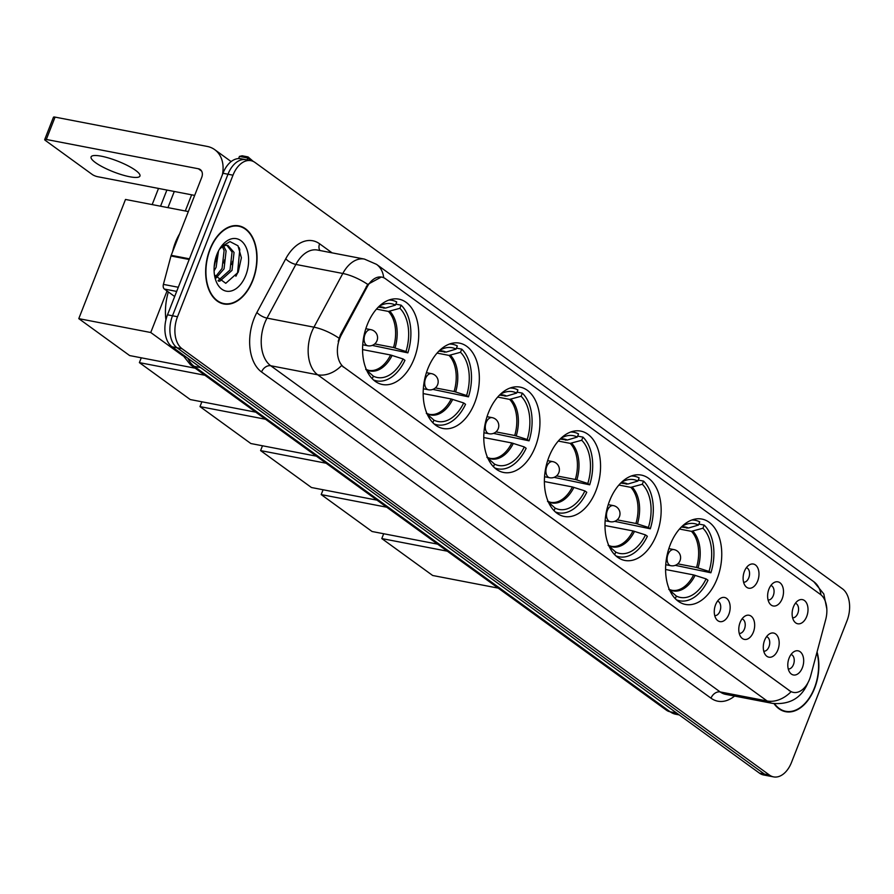 <?xml version="1.0" encoding="UTF-8"?>
<svg xmlns="http://www.w3.org/2000/svg" width="894" height="894" viewBox="0 0 894 894"><rect width="100%" height="100%" fill="white"/><g stroke="black" fill="none" stroke-linecap="round" stroke-linejoin="round"><path stroke-width="1.34" d="M474.703 402.825A43.471 27.356 100.9 0 0 459.482 343.128A43.471 27.356 100.9 0 0 427.813 368.797A43.471 27.356 100.9 0 0 443.033 428.494A43.471 27.356 100.9 0 0 474.703 402.825M656.52 534.78A43.471 27.356 100.9 0 0 641.3 475.083A43.471 27.356 100.9 0 0 609.63 500.752A43.471 27.356 100.9 0 0 624.85 560.449A43.471 27.356 100.9 0 0 656.52 534.78M595.918 490.795A43.471 27.356 100.9 0 0 580.698 431.098A43.471 27.356 100.9 0 0 549.028 456.767A43.471 27.356 100.9 0 0 564.248 516.464A43.471 27.356 100.9 0 0 595.918 490.795M535.305 446.81A43.471 27.356 100.9 0 0 520.084 387.113A43.471 27.356 100.9 0 0 488.415 412.782A43.471 27.356 100.9 0 0 503.635 472.479A43.471 27.356 100.9 0 0 535.305 446.81M414.101 358.84A43.471 27.356 100.9 0 0 398.88 299.144A43.471 27.356 100.9 0 0 367.211 324.813A43.471 27.356 100.9 0 0 382.431 384.509A43.471 27.356 100.9 0 0 414.101 358.84M717.122 578.764A43.471 27.356 100.9 0 0 701.902 519.068A43.471 27.356 100.9 0 0 670.232 544.737A43.471 27.356 100.9 0 0 685.452 604.433A43.471 27.356 100.9 0 0 717.122 578.764M768.929 589.09A12.304 7.744 -79.1 0 1 773.902 582.642A12.304 7.744 -79.1 0 1 782.127 585.391A12.304 7.744 -79.1 0 1 782.194 598.723A12.304 7.744 -79.1 0 1 769.835 603.752A12.304 7.744 -79.1 0 1 768.929 589.09M768.08 599.975A7.387 4.649 100.9 0 0 773.288 595.594A7.387 4.649 100.9 0 0 770.874 585.492M744.423 571.3A12.304 7.744 -79.1 0 1 749.395 564.852A12.304 7.744 -79.1 0 1 757.62 567.601A12.304 7.744 -79.1 0 1 757.687 580.932A12.304 7.744 -79.1 0 1 745.328 585.961A12.304 7.744 -79.1 0 1 744.423 571.3M743.573 582.195A7.387 4.649 100.9 0 0 748.781 577.803A7.387 4.649 100.9 0 0 746.367 567.701M793.436 606.881A12.304 7.744 -79.1 0 1 798.409 600.422A12.304 7.744 -79.1 0 1 806.634 603.171A12.304 7.744 -79.1 0 1 806.701 616.514A12.304 7.744 -79.1 0 1 794.341 621.542A12.304 7.744 -79.1 0 1 793.436 606.881M792.587 617.765A7.387 4.649 100.9 0 0 797.794 613.373A7.387 4.649 100.9 0 0 795.381 603.282M764.594 640.294A12.304 7.744 -79.1 0 1 769.578 633.846A12.304 7.744 -79.1 0 1 777.802 636.595A12.304 7.744 -79.1 0 1 777.869 649.927A12.304 7.744 -79.1 0 1 765.51 654.956A12.304 7.744 -79.1 0 1 764.594 640.294M763.755 651.19A7.387 4.649 100.9 0 0 768.952 646.798A7.387 4.649 100.9 0 0 766.549 636.696M740.087 622.515A12.304 7.744 -79.1 0 1 745.071 616.055A12.304 7.744 -79.1 0 1 753.296 618.816A12.304 7.744 -79.1 0 1 753.363 632.147A12.304 7.744 -79.1 0 1 741.003 637.176A12.304 7.744 -79.1 0 1 740.087 622.515M739.249 633.399A7.387 4.649 100.9 0 0 744.445 629.007A7.387 4.649 100.9 0 0 742.042 618.916M715.58 604.724A12.304 7.744 -79.1 0 1 720.564 598.276A12.304 7.744 -79.1 0 1 728.789 601.025A12.304 7.744 -79.1 0 1 728.856 614.357A12.304 7.744 -79.1 0 1 716.496 619.386A12.304 7.744 -79.1 0 1 715.58 604.724M714.742 615.608A7.387 4.649 100.9 0 0 719.938 611.228A7.387 4.649 100.9 0 0 717.536 601.126M789.1 658.085A12.304 7.744 -79.1 0 1 794.084 651.625A12.304 7.744 -79.1 0 1 802.309 654.386A12.304 7.744 -79.1 0 1 802.376 667.717A12.304 7.744 -79.1 0 1 790.017 672.746A12.304 7.744 -79.1 0 1 789.1 658.085M788.262 668.969A7.387 4.649 100.9 0 0 793.459 664.588A7.387 4.649 100.9 0 0 791.056 654.486M810.724 675.696A22.149 13.935 -79.1 0 1 809.528 679.317A22.149 13.935 -79.1 0 1 793.403 692.392A22.149 13.935 -79.1 0 1 789.704 690.771L343.799 367.143A22.149 13.935 -79.1 0 1 341.296 335.004L367.188 286.818A22.149 13.935 -79.1 0 1 381.772 277.106A22.149 13.935 -79.1 0 1 385.459 278.727L820.446 594.432A22.149 13.935 -79.1 0 1 825.698 619.587L810.724 675.696M774.003 703.634A39.772 25.032 100.9 0 0 785.636 711.702A39.772 25.032 100.9 0 0 814.613 688.224A39.772 25.032 100.9 0 0 817.06 651.961M252.812 280.481A39.772 25.032 100.9 0 0 238.877 225.858A39.772 25.032 100.9 0 0 209.9 249.337A39.772 25.032 100.9 0 0 223.824 303.971A39.772 25.032 100.9 0 0 252.812 280.481M237.312 225.97A39.772 25.032 100.9 0 0 236.34 225.579M791.056 691.732L341.609 365.545A28.709 21.4 126 0 1 317.672 374.787A32.81 20.64 -79.1 0 1 311.648 332.143A32.81 20.64 -79.1 0 1 313.95 327.17L342.804 273.475A32.81 20.64 -79.1 0 1 364.406 259.081L317.471 250.041A32.81 20.64 100.9 0 0 295.869 264.434L267.004 318.119A32.81 20.64 100.9 0 0 264.713 323.103A32.81 20.64 100.9 0 0 270.726 365.747L720.173 691.934A32.81 20.64 100.9 0 0 725.649 694.347L772.584 703.388A32.81 20.64 -79.1 0 1 767.108 700.974A28.709 21.4 -54 0 0 791.056 691.732M250.912 160.663L240.899 158.741A24.607 15.489 100.9 0 0 222.975 173.268L167.502 314.811L172.508 315.772A24.607 15.489 100.9 0 0 177.023 347.755L764.482 774.115A24.607 15.489 100.9 0 0 768.594 775.925A24.607 15.489 100.9 0 1 764.482 774.115L177.023 347.755A24.607 15.489 100.9 0 1 172.508 315.772L227.981 174.229L172.508 315.772L177.515 316.744A24.607 15.489 100.9 0 0 182.03 348.716L769.488 775.076A24.607 15.489 100.9 0 0 773.601 776.886A24.607 15.489 100.9 0 0 791.525 762.359L846.998 620.816A24.607 15.489 100.9 0 0 842.483 588.833L255.025 162.473A24.607 15.489 100.9 0 0 250.912 160.663A24.607 15.489 100.9 0 0 232.988 175.19L177.515 316.744M245.906 159.702A24.607 15.489 100.9 0 0 227.981 174.229A24.607 15.489 100.9 0 1 245.906 159.702M338.2 341.34L340.379 334.825L367.725 284.393L381.347 277.017M221.366 303.278A39.772 25.032 100.9 0 0 222.416 303.278M783.166 711.021A39.772 25.032 100.9 0 0 784.228 711.021M167.502 314.811A24.607 15.489 100.9 0 0 172.017 346.794L759.475 773.154A24.607 15.489 100.9 0 0 763.588 774.964L773.601 776.886M774.483 703.69A39.37 24.775 100.9 0 0 785.714 711.3A39.37 24.775 100.9 0 0 814.389 688.056A39.37 24.775 100.9 0 0 816.904 652.519M210.124 249.504A39.37 24.775 100.9 0 0 223.902 303.569A39.37 24.775 100.9 0 0 252.589 280.325A39.37 24.775 100.9 0 0 238.799 226.26A39.37 24.775 100.9 0 0 210.124 249.504M179.616 233.837A41.001 25.803 100.9 0 0 175.436 242.341A41.001 25.803 100.9 0 0 172.576 251.806M218.527 250.912L216.113 267.306L214.102 270.848M216.929 254.444A26.731 16.83 100.9 0 0 215.007 277.732A26.731 16.83 100.9 0 0 229.166 291.321A26.731 16.83 100.9 0 0 245.772 275.374A26.731 16.83 100.9 0 0 243.179 242.755A26.731 16.83 100.9 0 0 220.941 246.934A26.731 16.83 100.9 0 0 216.929 254.444L214.169 266.837M223.612 246.04L226.104 250.879L224.059 268.837L216.013 278.123M222.438 246.744L224.115 250.499L222.081 268.457L215.331 276.916M219.544 249.08L221.678 247.325A18.539 11.667 100.9 0 0 219.343 249.415M221.678 247.325L225.377 245.414L227.881 245.369L234.049 252.41L232.015 270.368L219.969 281.062L218.605 281.163M226.875 245.258L232.06 252.03L230.026 269.988L218.058 280.671M214.459 274.916L225.757 283.32L238.206 272.245L241.391 257.763L237.983 245.772L229.97 241.603L221.03 246.934M239.067 247.549L239.793 249.56L237.536 273.05L235.882 276.257M232.585 261.249L231.937 264.579M224.629 259.718L223.992 263.037M216.683 258.187L216.046 261.506M681.34 527.035L688.469 528.03L698.493 525.024A37.559 23.635 100.9 0 0 685.229 524.7A37.559 23.635 100.9 0 0 682.133 526.264M698.873 524.063L704.159 525.08A41.001 25.803 100.9 0 1 710.886 572.786L709.02 571.434A37.559 23.635 100.9 0 0 702.919 528.231L691.431 531.338L679.474 529.036M677.764 563.846L696.527 567.455L709.02 571.434M710.886 572.786L675.261 565.332M698.493 525.024L699.734 521.872A41.001 25.803 100.9 0 0 695.174 520.274A41.001 25.803 100.9 0 0 691.9 519.984M669.774 590.398A37.559 23.635 100.9 0 0 671.919 592.856L671.55 593.772M702.919 528.231L704.159 525.08M676.512 599.863A41.001 25.803 100.9 0 0 679.663 600.802A41.001 25.803 100.9 0 0 707.97 580.24L706.092 578.887L693.61 574.909L665.583 569.512M675.305 598.701L676.333 596.063A37.559 23.635 100.9 0 0 706.092 578.887M668.723 589.269L676.333 596.063M498.204 588.118L432.674 575.49L381.794 538.568L383.694 533.74M381.794 538.568L447.335 551.196M556.102 380.989L550.983 377.279M551.062 376.855L550.145 376.676M620.738 483.051L627.856 484.045L637.891 481.039A37.559 23.635 100.9 0 0 624.627 480.715A37.559 23.635 100.9 0 0 621.52 482.279M638.271 480.078L643.546 481.095A41.001 25.803 100.9 0 1 650.284 528.801L648.418 527.449A37.559 23.635 100.9 0 0 642.317 484.246L630.829 487.353L618.871 485.051M617.162 519.861L635.925 523.471L648.418 527.449M650.284 528.801L614.659 521.347M637.891 481.039L639.132 477.888A41.001 25.803 100.9 0 0 634.572 476.29A41.001 25.803 100.9 0 0 631.298 475.999M609.172 546.413A37.559 23.635 100.9 0 0 611.306 548.871L610.948 549.788M642.317 484.246L643.546 481.095M615.91 555.878A41.001 25.803 100.9 0 0 619.05 556.817A41.001 25.803 100.9 0 0 647.357 536.255L645.49 534.903L632.997 530.924L604.981 525.527M614.703 554.716L615.731 552.079A37.559 23.635 100.9 0 0 645.49 534.903M608.121 545.284L615.731 552.079M437.602 544.133L372.072 531.505L321.192 494.583L323.08 489.767M321.192 494.583L386.733 507.211M495.499 337.004L490.381 333.294M490.46 332.87L489.543 332.691M560.125 439.066L567.254 440.06L577.289 437.054A37.559 23.635 100.9 0 0 564.025 436.73A37.559 23.635 100.9 0 0 560.918 438.295M577.658 436.093L582.944 437.121A41.001 25.803 100.9 0 1 589.682 484.816L587.805 483.464A37.559 23.635 100.9 0 0 581.715 440.261L570.216 443.368L558.269 441.066M556.56 475.876L575.323 479.486L587.805 483.464M589.682 484.816L554.057 477.362M577.289 437.054L578.519 433.903A41.001 25.803 100.9 0 0 573.97 432.305A41.001 25.803 100.9 0 0 570.696 432.014M548.558 502.428A37.559 23.635 100.9 0 0 550.704 504.887L550.346 505.803M581.715 440.261L582.944 437.121M555.297 511.893A41.001 25.803 100.9 0 0 558.448 512.843A41.001 25.803 100.9 0 0 586.755 492.27L584.888 490.918L572.395 486.939L544.379 481.542M554.101 510.731L555.129 508.094A37.559 23.635 100.9 0 0 584.888 490.918M547.519 501.299L555.129 508.094M377 500.148L311.458 487.521L260.59 450.598L262.478 445.782M260.59 450.598L326.131 463.226M434.897 293.02L429.768 289.31M429.858 288.885L428.941 288.706M499.522 395.081L506.652 396.076L516.687 393.069A37.559 23.635 100.9 0 0 503.423 392.745A37.559 23.635 100.9 0 0 500.316 394.31M517.056 392.108L522.342 393.137A41.001 25.803 100.9 0 1 529.069 440.831L527.203 439.479A37.559 23.635 100.9 0 0 521.113 396.277L509.614 399.383L497.667 397.081M495.958 431.891L514.709 435.501L527.203 439.479M529.069 440.831L493.454 433.378M516.687 393.069L517.917 389.918A41.001 25.803 100.9 0 0 513.368 388.32A41.001 25.803 100.9 0 0 510.094 388.03M487.956 458.443A37.559 23.635 100.9 0 0 490.102 460.902L489.744 461.818M521.113 396.277L522.342 393.137M494.695 467.908A41.001 25.803 100.9 0 0 497.846 468.858A41.001 25.803 100.9 0 0 526.153 448.285L524.286 446.933L511.793 442.955L483.777 437.557M493.488 466.746L494.527 464.109A37.559 23.635 100.9 0 0 524.286 446.933M486.917 457.315L494.527 464.109M316.398 456.163L250.856 443.536L199.988 406.614L201.876 401.797M199.988 406.614L265.518 419.241M374.284 249.035L369.166 245.325M369.256 244.9L368.339 244.721M438.92 351.096L446.05 352.102L456.085 349.085A37.559 23.635 100.9 0 0 442.821 348.761A37.559 23.635 100.9 0 0 439.714 350.325M456.454 348.124L461.74 349.152A41.001 25.803 100.9 0 1 468.467 396.847L466.601 395.494A37.559 23.635 100.9 0 0 460.511 352.292L449.012 355.399L437.065 353.096M435.356 387.907L454.107 391.516L466.601 395.494M468.467 396.847L432.841 389.393M456.085 349.085L457.315 345.933A41.001 25.803 100.9 0 0 452.755 344.335A41.001 25.803 100.9 0 0 449.492 344.045M427.354 414.458A37.559 23.635 100.9 0 0 429.5 416.917L429.142 417.833M460.511 352.292L461.74 349.152M434.093 423.924A41.001 25.803 100.9 0 0 437.244 424.873A41.001 25.803 100.9 0 0 465.55 404.3L463.684 402.948L451.191 398.97L423.175 393.572M432.886 422.761L433.925 420.124A37.559 23.635 100.9 0 0 463.684 402.948M426.315 413.33L433.925 420.124M255.796 412.179L190.254 399.551L139.386 362.629L141.274 357.812M139.386 362.629L204.916 375.257M313.682 205.05L308.564 201.34M308.653 200.915L307.737 200.737M378.318 307.111L385.448 308.117L395.472 305.1A37.559 23.635 100.9 0 0 382.219 304.776A37.559 23.635 100.9 0 0 379.112 306.34M395.852 304.15L401.138 305.167A41.001 25.803 100.9 0 1 407.865 352.862L405.999 351.51A37.559 23.635 100.9 0 0 399.897 308.307L388.409 311.425L376.463 309.112M374.754 343.922L393.505 347.531L405.999 351.51M168.351 291.936A45.102 28.384 100.9 0 0 165.926 319.851M407.865 352.862L372.239 345.408M395.472 305.1L396.712 301.948A41.001 25.803 100.9 0 0 392.153 300.35A41.001 25.803 100.9 0 0 388.879 300.06M366.752 370.474A37.559 23.635 100.9 0 0 368.898 372.932L368.529 373.848M399.897 308.307L401.138 305.167M373.491 379.939A41.001 25.803 100.9 0 0 376.642 380.889A41.001 25.803 100.9 0 0 404.948 360.316L403.082 358.963L390.589 354.985L362.562 349.588M372.284 378.777L373.323 376.139A37.559 23.635 100.9 0 0 403.082 358.963M365.702 369.345L373.323 376.139M152.17 204.592L158.506 188.433M195.183 368.194L129.652 355.566L78.784 318.644L125.495 199.451L188.343 211.565M160.551 206.212L166.887 190.053M78.784 318.644L150.751 332.512L167.033 290.986M150.751 332.512L182.689 355.7M174.285 191.472L167.949 207.631M251.762 160.875L247.828 158.014L247.079 159.925M253.348 161.479L248.051 156.931L247.828 158.014L239.447 156.405L238.597 158.573M248.051 156.931L242.162 155.791L239.447 156.405M95.49 162.619A26.239 5.755 -158.6 0 0 121.942 174.799A26.239 5.755 -158.6 0 0 139.956 176.051A26.239 5.755 -158.6 0 0 135.553 170.329A26.239 5.755 -158.6 0 0 109.102 158.149A26.239 5.755 -158.6 0 0 91.087 156.897A26.239 5.755 -158.6 0 0 95.49 162.619M176.677 291.422L164.373 289.053L174.676 296.529M222.36 174.844A32.81 24.462 -54 0 0 214.739 149.667A32.81 24.462 -54 0 0 207.14 146.415L55.059 117.114L46.309 139.464L198.39 168.765A8.202 6.113 126 0 1 200.278 169.581A8.202 6.113 126 0 1 201.72 177.414L171.201 255.315L189.45 258.835M46.309 139.464A4.101 0.905 -158.6 0 0 44.7 139.565L53.461 117.215A4.101 0.905 21.4 0 1 55.059 117.114M44.7 139.565A4.101 0.905 -158.6 0 0 45.393 140.459L92.283 174.498A4.101 0.905 -158.6 0 0 97.625 176.699L194.68 195.406M164.373 289.053A4.101 2.581 -79.1 0 1 163.401 284.393L170.977 255.986A4.101 2.581 -79.1 0 1 171.201 255.315M367.188 286.818L366.283 286.639M341.296 335.004L340.379 334.825M343.799 367.143L343.184 367.032M789.704 690.771L789.089 690.649M261.551 371.982A8.202 6.113 126 0 1 270.726 365.747L317.672 374.787L767.108 700.974L720.173 691.934A8.202 6.113 126 0 0 710.998 698.18L261.551 371.982A41.001 25.803 -79.1 0 1 254.03 318.689A41.001 25.803 -79.1 0 1 256.902 312.464L285.756 258.768A41.001 25.803 -79.1 0 1 319.605 243.794L332.087 252.857M383.694 277.71A28.709 21.4 -54 0 0 376.519 264.345L364.406 259.081M376.519 264.345L813.797 581.703A28.709 21.4 126 0 1 820.938 594.812M367.725 284.393A28.709 9.923 -151.7 0 0 342.804 273.475L295.869 264.434A8.202 2.838 28.3 0 1 285.756 258.768M339.005 338.178A28.709 9.923 -151.7 0 0 313.95 327.17L267.004 318.119A8.202 2.838 28.3 0 1 256.902 312.464M734.589 696.068A41.001 25.803 -79.1 0 1 710.998 698.18M182.03 348.716L172.017 346.794M769.488 775.076L759.475 773.154M232.988 175.19L222.975 173.268M319.951 250.521A8.202 6.113 126 0 1 319.605 243.794M187.908 358.326A32.81 20.64 100.9 0 0 194.21 366.361L670.198 711.814A32.81 20.64 100.9 0 0 675.663 714.228L666.399 710.182L190.411 364.73A16.405 12.225 126 0 0 194.21 366.361L200.703 367.613M676.691 713.066L670.198 711.814A16.405 12.225 126 0 1 666.399 710.182M687.005 528.13A32.15 20.227 100.9 0 0 683.944 527.136L681.418 526.957M696.527 567.455A32.15 20.227 100.9 0 0 691.431 531.338M688.469 528.03A32.53 20.473 100.9 0 0 681.53 526.845M698.058 567.869A32.53 20.473 100.9 0 0 692.895 531.248M669.908 589.872A32.53 20.473 100.9 0 0 695.141 575.311M669.304 589.459L671.785 590.264A32.15 20.227 100.9 0 0 693.61 574.909M665.751 564.717L670.846 565.701A8.202 5.163 -79.1 0 1 669.483 565.097A8.202 5.163 -79.1 0 1 667.974 554.436A8.202 5.163 -79.1 0 1 673.953 549.598L668.846 548.614M626.403 484.146A32.15 20.227 100.9 0 0 623.341 483.151L620.805 482.972M635.925 523.471A32.15 20.227 100.9 0 0 630.829 487.353M627.856 484.045A32.53 20.473 100.9 0 0 620.928 482.861M637.456 523.884A32.53 20.473 100.9 0 0 632.281 487.264M609.306 545.888A32.53 20.473 100.9 0 0 634.528 531.327M608.691 545.474L611.183 546.29A32.15 20.227 100.9 0 0 632.997 530.924M605.137 520.733L610.244 521.716A8.202 5.163 -79.1 0 1 608.87 521.113A8.202 5.163 -79.1 0 1 607.372 510.452A8.202 5.163 -79.1 0 1 613.351 505.613L608.244 504.629M565.801 440.161A32.15 20.227 100.9 0 0 562.739 439.166L560.203 438.988M575.323 479.486A32.15 20.227 100.9 0 0 570.216 443.368M567.254 440.06A32.53 20.473 100.9 0 0 560.326 438.876M576.854 479.899A32.53 20.473 100.9 0 0 571.679 443.279M548.704 501.903A32.53 20.473 100.9 0 0 573.926 487.342M548.089 501.489L550.57 502.305A32.15 20.227 100.9 0 0 572.395 486.939M544.535 476.748L549.642 477.731A8.202 5.163 -79.1 0 1 548.268 477.128A8.202 5.163 -79.1 0 1 546.77 466.467A8.202 5.163 -79.1 0 1 552.738 461.628L547.642 460.645M505.188 396.176A32.15 20.227 100.9 0 0 502.137 395.182L499.601 395.003M514.709 435.501A32.15 20.227 100.9 0 0 509.614 399.383M506.652 396.076A32.53 20.473 100.9 0 0 499.724 394.891M516.24 435.914A32.53 20.473 100.9 0 0 511.077 399.294M488.102 457.929A32.53 20.473 100.9 0 0 513.324 443.357M487.487 457.504L489.968 458.32A32.15 20.227 100.9 0 0 511.793 442.955M483.933 432.763L489.029 433.746A8.202 5.163 -79.1 0 1 487.666 433.143A8.202 5.163 -79.1 0 1 486.157 422.482A8.202 5.163 -79.1 0 1 492.136 417.643L487.04 416.66M444.586 352.191A32.15 20.227 100.9 0 0 441.535 351.197L438.999 351.018M454.107 391.516A32.15 20.227 100.9 0 0 449.012 355.399M446.05 352.102A32.53 20.473 100.9 0 0 439.11 350.906M455.638 391.93A32.53 20.473 100.9 0 0 450.475 355.309M427.5 413.944A32.53 20.473 100.9 0 0 452.722 399.372M426.885 413.52L429.366 414.335A32.15 20.227 100.9 0 0 451.191 398.97M423.331 388.778L428.427 389.762A8.202 5.163 -79.1 0 1 427.064 389.158A8.202 5.163 -79.1 0 1 425.555 378.497A8.202 5.163 -79.1 0 1 431.534 373.658L426.438 372.675M383.984 308.207A32.15 20.227 100.9 0 0 380.933 307.212L378.397 307.044M393.505 347.531A32.15 20.227 100.9 0 0 388.409 311.425M385.448 308.117A32.53 20.473 100.9 0 0 378.508 306.921M395.036 347.945A32.53 20.473 100.9 0 0 389.873 311.324M366.886 369.96A32.53 20.473 100.9 0 0 392.12 355.387M366.283 369.535L368.764 370.351A32.15 20.227 100.9 0 0 390.589 354.985M362.729 344.793L367.825 345.777A8.202 5.163 -79.1 0 1 366.462 345.173A8.202 5.163 -79.1 0 1 364.953 334.512A8.202 5.163 -79.1 0 1 370.932 329.674L365.825 328.69M198.39 168.765L201.642 171.123M189.182 259.495L170.977 255.986M163.401 284.393L178.297 287.265M772.584 703.388C789.581 704.863 801.303 698.158 807.729 683.262L807.863 682.904M813.797 581.703L823.799 593.94L826.816 608.825M675.663 714.228L679.239 714.909M181.817 353.901L190.411 364.73M782.194 710.629L785.714 711.3M220.382 302.887L223.902 303.569M235.278 225.579L238.799 226.26M692.526 519.76L695.174 520.274M677.004 600.299L679.663 600.802M670.846 565.701A8.202 8.202 0 0 0 677.216 551.006A8.202 8.202 0 0 0 673.953 549.598M631.924 475.776L634.572 476.29M616.402 556.314L619.05 556.817M610.244 521.716A8.202 8.202 0 0 0 616.614 507.021A8.202 8.202 0 0 0 613.351 505.613M571.322 431.791L573.97 432.305M555.8 512.329L558.448 512.843M549.642 477.731A8.202 8.202 0 0 0 556.012 463.036A8.202 8.202 0 0 0 552.738 461.628M510.72 387.817L513.368 388.32M495.198 468.344L497.846 468.858M489.029 433.746A8.202 8.202 0 0 0 495.399 419.051A8.202 8.202 0 0 0 492.136 417.643M450.107 343.832L452.755 344.335M434.596 424.359L437.244 424.873M428.427 389.762A8.202 8.202 0 0 0 434.797 375.067A8.202 8.202 0 0 0 431.534 373.658M389.505 299.848L392.153 300.35M373.994 380.375L376.642 380.889M367.825 345.777A8.202 8.202 0 0 0 374.195 331.093A8.202 8.202 0 0 0 370.932 329.674M185.304 210.973L191.64 194.814M214.739 149.667L231.144 161.579"/></g></svg>
